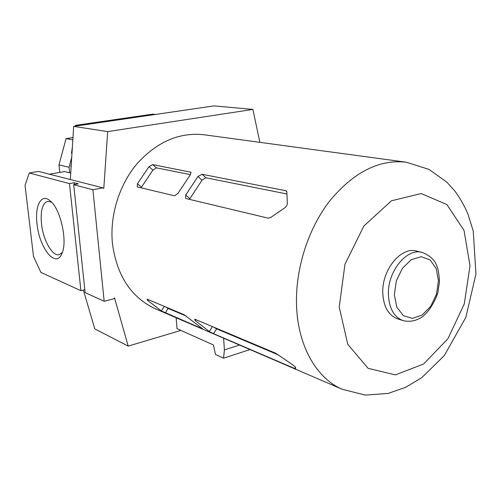 <?xml version="1.0" encoding="UTF-8"?>
<svg xmlns="http://www.w3.org/2000/svg" width="501" height="501" viewBox="0 0 501 501"><rect width="100%" height="100%" fill="white"/><g stroke="black" fill="none" stroke-linecap="round" stroke-linejoin="round"><path stroke-width="0.75" d="M70.76 172.613L69.658 172.807L64.566 171.567L49.436 174.204M73.71 184.7L85.132 292.609L104.164 301.301L92.904 189.754L73.71 184.7L78.356 183.848L74.092 182.746L69.47 183.585L29.258 173.002L25.05 185.282L33.504 256.537L40.907 272.412L80.924 290.686L84.826 289.703M29.258 173.002L38.521 171.417L102.956 187.85L92.904 189.754M71.01 168.712L71.117 167.008M71.975 153.4L71.486 153.3L72.369 147.188M70.823 166.939L71.355 163.263M75.419 126.127L75.532 125.356L78.075 125.738M75.532 125.356L152.736 114.128L155.498 114.441M155.924 309.036L155.272 308.754C131.011 297.331 116.72 275.494 112.399 243.235C109.675 214.992 119.445 184.086 137.737 162.925C157.752 141.382 179.953 132.013 204.339 134.807L405.353 162.086M186.071 198.559L185.595 198.302L185.746 194.977L197.964 176.465L202.085 174.279L285.745 190.687L286.509 191.081L286.835 191.958L287.349 203.851L286.603 205.924L284.856 207.802L270.678 217.497L268.323 218.192L186.071 198.559M137.612 186.986L137.249 186.798L137.468 183.717L149.004 166.645L152.73 164.604L190.912 172.231L190.217 174.912L178.099 193.192L174.63 195.822L137.612 186.986M147.883 300.613L161.366 310.933L202.836 328.994L184.092 314.697L147.626 299.36L147.031 299.322L147.883 300.613L148.471 299.711M195.377 320.684L209.293 331.543L213.545 333.66L295.678 368.93L295.521 367.145L292.465 364.659L275.782 353.268L195.334 319.425L194.57 319.381L195.377 320.684L195.997 319.707M104.164 301.301L113.852 298.753L114.529 297.876L128.187 346.103L180.917 330.416M37.043 224.047C34.669 205.848 41.226 193.029 50 200.688C60.565 208.429 67.992 242.046 61.773 253.85C55.636 268.668 39.341 248.083 37.043 224.047M69.47 183.585L80.924 290.686M70.322 179.527L73.685 126.384L214.021 105.893L252.905 109.418L259.862 142.34M128.187 346.103L94.808 328.925L83.354 290.073M73.685 126.384L107.677 131.594L103.801 188.426L102.956 187.85M176.152 317.747L177.047 328.681L213.407 344.951L215.499 354.489L223.546 358.19L224.417 349.88L223.609 338.188M107.677 131.594L252.905 109.418M74.092 182.746L74.292 184.593M62.349 252.416L59.337 254.608C52.567 256.844 43.192 240.38 41.508 223.928C40.343 211.034 42.353 203.506 47.539 201.352L51.509 202.103M397.662 318.874L397.437 318.799C388.475 315.304 383.591 306.794 382.783 293.254C381.58 270.127 401.082 246.279 416.544 251.076L422.036 252.372M223.546 358.19L249.999 349.56M224.417 349.88L239.503 345.039M190.418 174.655L156.368 167.841L152.918 170.108L141.05 187.806M286.866 193.968L205.842 177.749L202.009 180.172L189.447 199.36M186.209 316.043L168.148 308.434L165.343 306.812M278.368 354.883L216.576 328.844L213.489 327.065M59.794 172.4L58.974 164.898L69.063 167.24L71.724 157.395M58.974 164.898L66.069 138.614L72.833 139.829M69.658 172.807L69.063 167.24M66.069 138.614L72.977 137.556M296.623 307.37C294.832 270.603 307.664 229.395 329.683 200.97C353.712 172.056 379.238 159.136 406.261 162.211L428.975 169.401L446.886 182.189L455.202 191.476C460.075 198.258 464.227 205.535 467.665 213.307L473.238 230.955L475.95 274.022L465.817 317.452L444.249 355.647L421.861 377.572L405.754 387.286L388.219 393.41L365.392 395.107L342.202 389.277C317.077 378.624 298.396 347.143 296.623 307.37M394.356 294.857L396.329 280.867L402.428 268.248L411.359 259.631L421.247 256.706L430.096 259.931L436.196 268.53L438.444 280.742L436.471 294.212L430.672 306.418L422.111 315.054L412.386 318.398L403.374 315.686L396.905 307.307L394.356 294.857M388.413 294.92C387.242 271.642 406.806 247.619 422.28 252.429C437.774 258.685 438.651 269.112 439.471 281.8L437.918 292.553C434.461 302.623 429.47 310.576 422.944 316.413C416.588 320.853 409.962 322.249 403.048 320.596C394.08 317.095 389.202 308.541 388.413 294.92M339.221 307.019L344.957 264.284L363.876 226.001L391.419 200.801L421.172 193.555L446.917 204.565L464.039 230.454L470.007 265.699L464.283 303.913L447.969 338.67L423.658 363.983L395.327 374.898L368.141 368.341L347.788 344.356L339.221 307.019M141.439 187.136L137.468 183.717M191.131 172.632L190.436 171.993M156.368 167.841L152.73 164.604M152.918 170.108L149.004 166.645M189.854 198.634L185.746 194.977M286.816 191.739L285.745 190.687M205.842 177.749L202.085 174.279M202.009 180.172L197.964 176.465M168.148 308.434L165.28 312.881M164.309 306.374L161.366 310.933M295.515 367.183L294.676 368.586M216.576 328.844L213.545 333.66M212.399 326.608L209.293 331.543M342.202 389.277L155.272 308.754M403.048 320.596L397.437 318.799"/></g></svg>
